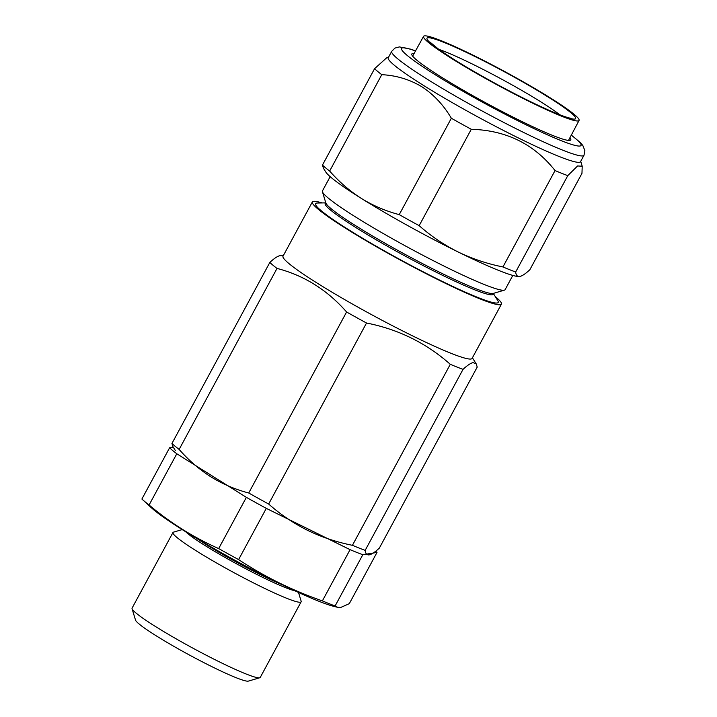 <?xml version="1.0" encoding="UTF-8"?>
<svg xmlns="http://www.w3.org/2000/svg" width="717" height="717" viewBox="0 0 717 717"><rect width="100%" height="100%" fill="white"/><g stroke="black" fill="none" stroke-linecap="round" stroke-linejoin="round"><path stroke-width="1.08" d="M298.514 592.457L301.149 601.196A72.856 6.31 -151.6 0 1 301.131 601.814A72.856 6.31 -151.6 0 1 300.396 602.217A72.856 6.31 -151.6 0 1 230.462 570.759A72.856 6.31 -151.6 0 1 172.958 532.507A72.856 6.31 -151.6 0 1 173.46 532.157L182.226 529.585M376.999 552.44L349.296 603.669L340.79 607.424L337.698 607.344L335.108 605.964A122.213 10.585 -151.6 0 1 322.372 600.891C292.59 590.575 264.663 576.818 238.6 559.601A122.213 10.585 -151.6 0 1 218.676 548.577C193.617 537.499 170.422 522.971 149.091 505.001A122.213 10.585 -151.6 0 1 142.271 499.391A122.213 10.585 -151.6 0 1 141.894 499.041L169.588 447.811A122.213 10.585 28.4 0 0 176.794 453.771L246.37 497.347A122.213 10.585 28.4 0 0 266.303 508.371L350.075 549.661A122.213 10.585 28.4 0 0 362.811 554.725L376.999 552.44A122.213 10.585 28.4 0 0 375.69 551.248M172.958 532.507L132.089 608.106A72.856 6.31 28.4 0 0 132.071 608.715A72.856 6.31 28.4 0 0 192.371 647.872A72.856 6.31 28.4 0 0 259.527 677.807A72.856 6.31 28.4 0 0 259.76 677.762A72.856 6.31 28.4 0 0 260.262 677.404L301.131 601.814M259.76 677.762L248.378 681.105A64.405 5.575 -151.6 0 1 248.172 681.15A64.405 5.575 -151.6 0 1 188.804 654.684A64.405 5.575 -151.6 0 1 135.504 620.071L132.071 608.715M173.29 447.211L169.588 447.811M362.811 554.725L335.108 605.964M350.075 549.661L322.372 600.891M266.303 508.371L238.6 559.601M246.37 497.347L218.676 548.577M176.794 453.771L149.091 505.001M337.698 607.344L333.423 606.259A109.28 9.464 -151.6 0 1 239.451 562.72A109.28 9.464 -151.6 0 1 151.565 507.923L142.271 499.391M282.39 584.83A64.539 5.593 -151.6 0 1 197.435 538.897M294.75 590.718A64.539 5.593 -151.6 0 1 238.331 564.79A64.539 5.593 -151.6 0 1 185.73 531.772M495.277 296.587A107.46 9.312 -151.6 0 1 501.425 304.142L472.082 358.419A107.46 9.312 -151.6 0 1 470.988 359.011A107.46 9.312 -151.6 0 1 367.83 312.612A107.46 9.312 -151.6 0 1 283.018 256.193L312.361 201.925A107.46 9.312 -151.6 0 1 313.454 201.325A107.46 9.312 -151.6 0 1 322.058 202.929M369.21 554.859C366.871 555.155 365.527 553.658 365.159 550.378L463.03 369.372C467.35 365.338 470.728 363.08 473.166 362.605L476.249 363.94L477.217 367.086L379.347 548.093C375.045 552.108 371.666 554.366 369.21 554.859L368.628 554.913M283.358 255.575L279.944 255.691C277.515 256.166 274.136 258.416 269.816 262.458L171.946 443.464L172.905 446.601L175.298 450.428M501.425 304.142A107.46 9.312 -151.6 0 1 500.332 304.743A107.46 9.312 -151.6 0 1 397.182 258.344A107.46 9.312 -151.6 0 1 312.361 201.925M493.699 293.289L493.179 294.257A95.504 8.272 -151.6 0 1 492.212 294.786A95.504 8.272 -151.6 0 1 400.534 253.549A95.504 8.272 -151.6 0 1 325.159 203.404L325.679 202.445M493.475 293.701L497.822 300.656A103.822 8.989 -151.6 0 1 497.168 302.986A103.822 8.989 -151.6 0 1 392.423 255.369A103.822 8.989 -151.6 0 1 316.618 203.081A103.822 8.989 -151.6 0 1 317.255 203.028L325.455 202.857M512.816 275.418L505.127 289.641A103.822 8.989 -151.6 0 1 504.409 290.143L493.206 293.441A95.504 8.272 -151.6 0 1 492.902 293.504A95.504 8.272 -151.6 0 1 404.872 254.257A95.504 8.272 -151.6 0 1 325.823 202.929L322.444 191.762A103.822 8.989 -151.6 0 1 322.471 190.883L330.161 176.66M504.409 290.143A103.822 8.989 -151.6 0 1 504.069 290.224A103.822 8.989 -151.6 0 1 408.376 247.553A103.822 8.989 -151.6 0 1 322.444 191.762M269.816 262.458A122.213 10.585 -151.6 0 0 277.013 268.418L179.142 449.425A122.213 10.585 -151.6 0 1 171.946 443.464M277.013 268.418C304.089 275.436 327.284 289.964 346.598 311.994A122.213 10.585 -151.6 0 0 366.521 323.017L268.651 504.024A122.213 10.585 -151.6 0 1 248.727 493C235.275 489.469 222.664 484.083 210.888 476.832C199.201 469.384 188.616 460.242 179.142 449.425M346.598 311.994L248.727 493M365.159 550.378A122.213 10.585 -151.6 0 1 352.423 545.314C336.632 542.16 321.655 537.158 307.503 530.293C293.414 523.231 280.464 514.474 268.651 504.024M463.03 369.372A122.213 10.585 -151.6 0 1 450.294 364.308L352.423 545.314M366.521 323.017C398.302 329.282 426.23 343.04 450.294 364.308M569.934 137.691A90.342 7.824 -151.6 0 1 570.14 140.335A90.342 7.824 -151.6 0 1 520.605 120.877A90.342 7.824 -151.6 0 1 441.116 76.952A90.342 7.824 -151.6 0 1 411.809 54.725A90.342 7.824 -151.6 0 1 414.13 53.452M583.979 155.293L580.528 161.675A109.28 9.464 -151.6 0 1 523.706 140.559A109.28 9.464 -151.6 0 1 423.693 85.538A109.28 9.464 -151.6 0 1 388.264 57.719L391.715 51.337A109.28 9.464 -151.6 0 0 427.144 79.148A109.28 9.464 -151.6 0 0 527.156 134.178A109.28 9.464 -151.6 0 0 583.979 155.293L584.929 150.803L582.796 145.408L580.268 142.522L571.315 135.083M519.126 276.538A111.108 9.626 -151.6 0 1 519.045 276.547A111.108 9.626 -151.6 0 1 458.011 251.918C472.207 258.792 487.184 263.802 502.94 266.939A122.213 10.585 28.4 0 0 515.675 272.012C516.034 275.292 517.387 276.78 519.726 276.484C522.173 276 525.552 273.751 529.863 269.717L581.971 173.344L582.204 166.219L577.588 165.959L567.783 175.638A122.213 10.585 -151.6 0 1 555.048 170.565C534.111 144.054 506.193 130.288 471.275 129.284A122.213 10.585 -151.6 0 1 451.352 118.251C443.572 105.04 433.731 94.527 421.82 86.73C409.568 79.417 396.214 75.402 381.767 74.676A122.213 10.585 -151.6 0 1 374.561 68.715L386.517 57.934L388.462 57.36M361.404 198.466A111.108 9.626 -151.6 0 1 325.814 172.062L323.421 168.235L322.453 165.089A122.213 10.585 28.4 0 0 329.65 171.049C339.177 181.912 349.762 191.045 361.404 198.466C373.234 205.734 385.845 211.121 399.235 214.625A122.213 10.585 28.4 0 0 419.167 225.658C431.007 236.117 443.957 244.873 458.011 251.918A111.108 9.626 -151.6 0 1 361.404 198.466M519.045 276.547L519.726 276.484M399.235 214.625L451.352 118.251M419.167 225.658L471.275 129.284M502.94 266.939L555.048 170.565M515.675 272.012L567.783 175.638M322.453 165.089L374.561 68.715M329.65 171.049L381.767 74.676M577.113 120.976A88.388 7.654 -151.6 0 1 490.58 81.281A88.388 7.654 -151.6 0 1 423.559 36.37A88.388 7.654 -151.6 0 1 425.504 35.85A88.388 7.654 -151.6 0 1 511.983 75.518A88.388 7.654 -151.6 0 1 579.067 120.447A88.388 7.654 -151.6 0 1 577.113 120.976M415.51 50.961A102.002 8.837 28.4 0 0 434.645 74.38A102.002 8.837 28.4 0 0 547.815 134.993A102.002 8.837 28.4 0 0 571.27 135.181M438.795 49.348A77.212 6.686 -151.6 0 1 501.066 78.861A77.212 6.686 -151.6 0 1 559.869 114.81M573.779 119.103A84.498 7.322 -151.6 0 1 484.423 77.463A84.498 7.322 -151.6 0 1 428.847 37.723A84.498 7.322 -151.6 0 1 518.203 79.363A84.498 7.322 -151.6 0 1 573.779 119.103M472.413 357.792L476.249 363.94M580.725 161.316L582.204 166.219M415.555 50.871L410.707 49.177L399.405 46.91L394.968 48.075L391.715 51.337M429.994 42.115L438.804 49.356C452.669 59.144 472.431 71.01 498.109 84.973C518.337 95.863 535.949 104.583 550.952 111.126C565.596 117.48 570.84 118.395 570.732 118.215L570.732 118.215M423.559 36.37L412.642 56.141M579.067 120.447L568.5 140.415"/></g></svg>
